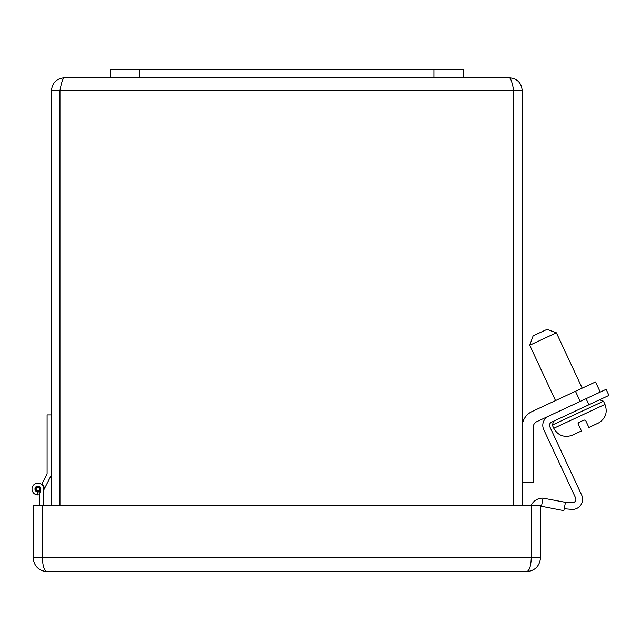 <?xml version="1.0" encoding="UTF-8"?>
<svg xmlns="http://www.w3.org/2000/svg" width="641" height="641" viewBox="0 0 641 641"><rect width="100%" height="100%" fill="white"/><g stroke="black" fill="none" stroke-linecap="round" stroke-linejoin="round"><path stroke-width="0.96" d="M110.316 77.801L110.316 69.332L463.347 69.332L463.347 77.801L64.188 77.801C62.778 78.555 61.376 82.793 59.966 90.509L59.966 505.557M59.95 505.557L59.95 90.509L51.48 90.509L51.48 505.557M51.48 90.509C52.233 82.793 56.472 78.555 64.188 77.801M513.321 88.738L513.697 90.509C512.287 82.793 510.877 78.555 509.475 77.801L463.347 77.801M509.475 77.801C517.191 78.555 521.429 82.793 522.183 90.509L513.705 90.509L513.705 505.557M522.183 505.557L522.183 90.509M59.966 90.509L513.697 90.509L513.697 505.557M51.48 474.821L43.796 489.908L43.796 492.384M43.796 505.557L43.796 489.043A5.881 5.881 0 0 0 38.18 483.17A5.881 5.881 0 0 0 32.05 488.506A5.881 5.881 0 0 0 37.098 494.876L37.819 491.984A2.941 2.941 0 0 1 34.967 488.987A2.941 2.941 0 0 1 37.939 486.102A2.941 2.941 0 0 1 40.848 489.043L39.438 494.724A5.881 5.881 0 0 1 37.098 494.876M39.438 505.557L39.438 494.724M522.183 426.874A16.826 16.826 0 0 1 531.894 411.626L575.474 391.298L580.201 401.434L536.621 421.754A5.649 5.649 0 0 0 533.36 426.874L533.36 482.369L522.183 482.369M595.521 381.956L600.248 392.084L595.521 381.956L575.474 391.298M582.196 388.166L556.38 332.815L529.722 345.251L555.531 400.601M564.216 508.746L571.588 509.387A10.12 10.12 0 0 0 581.643 495.028L549.818 426.77A3.413 3.413 0 0 1 551.468 422.235L589.752 404.383M556.38 332.815L546.997 329.402L540.067 332.631L533.136 335.868L529.722 345.251M578.791 422.475L578.222 424.038L578.791 422.475L584.119 419.991L585.682 420.56L588.919 427.491L598.502 422.988L591.587 426.249M578.783 432.218L571.828 435.391L581.451 430.976L578.222 424.038A1.178 1.178 0 0 1 578.166 423.172M35.263 489.043A2.644 2.644 0 0 1 37.907 486.399A2.644 2.644 0 0 1 40.559 489.043A2.644 2.644 0 0 1 37.907 491.695A2.644 2.644 0 0 1 35.263 489.043A2.644 2.644 0 0 1 37.907 486.399A2.644 2.644 0 0 1 40.559 489.043A2.644 2.644 0 0 1 37.907 491.695A2.644 2.644 0 0 1 35.263 489.043M51.48 414.927L47.089 414.927L47.089 473.851L41.937 483.971A6.474 6.474 0 0 1 44.389 488.746M41.657 484.516L41.937 483.971M40.623 489.972L40.84 488.811M37.915 486.102A2.941 2.941 0 0 0 36.954 491.823A2.941 2.941 0 0 0 40.495 490.469M606.114 389.351L608.95 395.425L606.114 389.351L548.632 416.153A10.12 10.12 0 0 0 543.736 429.606L575.57 497.865A3.413 3.413 0 0 1 572.173 502.704L563.391 501.935M608.95 395.425L588.903 404.775L586.066 398.702M543.055 498.145L565.466 502.344L563.848 510.661L543.44 506.686L541.373 506.807L543.055 498.145A12.708 12.708 0 0 0 531.077 505.557M540.531 507.175A4.239 4.239 0 0 1 541.373 506.807M545.098 507.015L545.635 507.119M540.531 505.557L540.531 557.774C539.642 566.155 535.011 570.786 526.63 571.668L47.033 571.668C38.652 570.786 34.021 566.155 33.132 557.774L33.132 505.557L540.531 505.557M42.402 505.557L42.402 557.774L540.531 557.774C539.642 566.155 535.011 570.786 526.63 571.668C529.426 570.786 530.964 566.155 531.261 557.774L531.261 505.557M42.402 557.774C42.691 566.155 44.237 570.786 47.033 571.668C38.652 570.786 34.021 566.155 33.132 557.774L42.402 557.774M433.925 69.332L433.925 77.801M139.738 69.332L139.738 77.801M571.844 435.431C563.936 437.819 557.91 435.439 553.776 428.3L552.286 425.095L603.477 401.226L599.567 399.808M553.776 428.3L604.968 404.423L603.477 401.226M35.848 489.043C37.226 486.599 38.596 486.599 39.966 489.043C38.596 491.495 37.226 491.495 35.848 489.043M552.286 425.095L553.704 421.185M604.968 404.423C607.804 412.347 605.649 418.549 598.51 423.012M46.248 571.644L41.761 570.634M527.415 571.644L531.95 570.61"/></g></svg>
